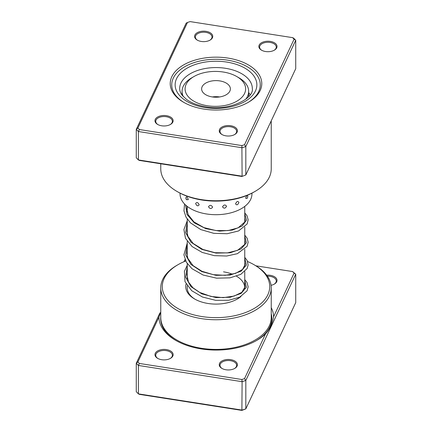<?xml version="1.0" encoding="UTF-8"?>
<svg xmlns="http://www.w3.org/2000/svg" width="432" height="432" viewBox="0 0 432 432"><rect width="100%" height="100%" fill="white"/><g stroke="black" fill="none" stroke-linecap="round" stroke-linejoin="round"><path stroke-width="0.65" d="M271.237 307.654A57.316 33.091 180 0 1 273.564 316.813L294.106 273.083L292.599 271.566L255.944 265.826M137.894 361.946L136.269 363.301L159.937 312.914L160.515 312.574L158.938 317.153L137.894 361.946L139.401 363.458L241.893 379.507L244.523 378.637L265.561 333.85C269.557 329.524 272.225 323.849 273.564 316.813M265.561 333.85A57.316 33.091 180 0 1 256.775 340.384A57.316 33.091 180 0 1 201.247 348.921A57.316 33.091 180 0 1 175.721 340.384A57.316 33.091 180 0 1 158.938 317.153M266.695 275.189A9.083 5.243 180 0 1 270.319 275.319A9.083 5.243 180 0 1 274.363 284.089A9.083 5.243 180 0 1 271.064 285.304M274.082 284.245A8.321 4.806 0 0 0 276.264 281A8.321 4.806 0 0 0 270.119 276.361A8.321 4.806 0 0 0 267.419 276.205M225.952 369.77A9.083 5.243 180 0 1 221.908 368.415A9.083 5.243 180 0 1 220.471 362.081A9.083 5.243 180 0 1 230.704 359.651A9.083 5.243 180 0 1 234.749 368.415A9.083 5.243 180 0 1 225.952 369.77M234.468 368.572A8.321 4.806 0 0 0 236.65 365.326A8.321 4.806 0 0 0 230.504 360.688A8.321 4.806 0 0 0 220.001 365.326A8.321 4.806 0 0 0 222.183 368.572M161.681 359.705A9.083 5.243 180 0 1 157.637 358.355A9.083 5.243 180 0 1 156.2 352.021A9.083 5.243 180 0 1 166.439 349.585A9.083 5.243 180 0 1 170.483 358.355A9.083 5.243 180 0 1 161.681 359.705M170.203 358.506A8.321 4.806 0 0 0 172.384 355.266A8.321 4.806 0 0 0 166.239 350.627A8.321 4.806 0 0 0 155.736 355.266A8.321 4.806 0 0 0 157.918 358.506M240.894 296.563A30.267 17.474 180 0 1 237.4 298.976A30.267 17.474 180 0 1 208.078 303.485A30.267 17.474 180 0 1 194.6 298.976A30.267 17.474 180 0 1 186.084 283.975M187.245 285.849L187.245 287.858A28.755 16.6 0 0 0 195.145 299.29M185.701 261.009A53.725 31.018 0 0 0 178.011 264.692A53.725 31.018 0 0 0 201.938 316.559A53.725 31.018 0 0 0 262.489 302.173A53.725 31.018 0 0 0 253.989 264.692A53.725 31.018 0 0 0 247.628 261.549M253.989 264.692L255.058 265.307A55.237 31.892 180 0 1 271.237 287.858A55.237 31.892 180 0 1 201.539 318.638A55.237 31.892 180 0 1 160.763 287.858A55.237 31.892 180 0 1 176.942 265.307L178.011 264.692M160.763 287.858L160.763 317.515A55.237 31.892 0 0 0 201.539 348.295A55.237 31.892 0 0 0 271.237 317.515L271.237 287.858M185.501 260.599L185.22 261.198M183.994 261.711L185.031 259.497M136.269 363.301L136.269 391.721L138.402 393.865L242.104 410.103L245.819 408.872L295.731 302.621L295.731 274.201L245.819 380.452L245.819 408.872L241.893 410.4L139.401 394.351L138.402 393.865L138.402 365.445L136.269 363.301M244.523 378.637L245.819 380.452L242.104 381.683L241.893 410.4M241.893 379.507L242.104 381.683L138.402 365.445L139.401 363.458M292.599 271.566L295.731 274.201L294.106 273.083M236.855 299.29A28.755 16.6 0 0 0 239.917 297.07M244.712 288.749A28.755 16.6 0 0 0 244.755 287.858A28.755 16.6 0 0 0 236.536 276.237M232.497 274.261A28.755 16.6 0 0 0 223.528 271.836M185.846 197.721L186.467 199.687L188.298 199.649C187.429 196.938 186.608 196.295 185.846 197.721M246.823 195.496L245.614 198.185L246.98 198.515A3.937 3.937 0 0 0 247.763 196.166L247.363 195.275M235.564 203.834C236.72 205.481 237.832 205.011 238.901 202.419C237.827 200.831 236.714 201.307 235.564 203.834M222.534 206.831C223.895 208.769 225.234 208.58 226.557 206.264C225.229 204.401 223.889 204.59 222.534 206.831M208.51 206.723C209.871 208.969 211.237 209.093 212.609 207.085C211.232 204.914 209.866 204.79 208.51 206.723M195.631 203.526C196.776 206.059 197.959 206.474 199.174 204.763C197.953 202.289 196.776 201.879 195.631 203.526M182.066 94.43A35.942 20.752 0 0 0 181.85 94.797M180.058 193.147L180.058 193.946A35.942 20.752 0 0 0 203.326 213.365A35.942 20.752 0 0 0 251.942 193.946L251.942 193.147M250.15 94.797A35.942 20.752 0 0 0 248.654 92.599M227.983 58.082A45.781 26.433 180 0 1 248.373 102.281A45.781 26.433 180 0 1 204.017 109.102A45.781 26.433 180 0 1 183.627 102.281A45.781 26.433 180 0 1 176.391 70.346A45.781 26.433 180 0 1 227.983 58.082M247.828 102.595A44.264 25.558 0 0 0 260.264 84.829A44.264 25.558 0 0 0 227.588 60.161A44.264 25.558 0 0 0 171.736 84.829A44.264 25.558 0 0 0 184.172 102.595A44.264 25.558 180 0 1 171.736 84.829A44.264 25.558 180 0 1 227.588 60.161A44.264 25.558 180 0 1 260.264 84.829A44.264 25.558 180 0 1 247.828 102.595M166.439 115.668A9.083 5.243 180 0 1 170.483 124.432A9.083 5.243 180 0 1 161.681 125.788A9.083 5.243 180 0 1 157.637 124.432A9.083 5.243 180 0 1 156.2 118.098A9.083 5.243 180 0 1 166.439 115.668M170.203 124.589A8.321 4.806 0 0 0 172.384 121.343A8.321 4.806 0 0 0 166.239 116.705A8.321 4.806 0 0 0 155.736 121.343A8.321 4.806 0 0 0 157.918 124.589M206.048 31.342A9.083 5.243 180 0 1 210.092 40.106A9.083 5.243 180 0 1 201.296 41.456A9.083 5.243 180 0 1 197.251 40.106A9.083 5.243 180 0 1 195.815 33.772A9.083 5.243 180 0 1 206.048 31.342M209.817 40.262A8.321 4.806 0 0 0 211.999 37.017A8.321 4.806 0 0 0 205.853 32.378A8.321 4.806 0 0 0 195.35 37.017A8.321 4.806 0 0 0 197.532 40.262M270.319 41.402A9.083 5.243 180 0 1 274.363 50.166A9.083 5.243 180 0 1 265.561 51.521A9.083 5.243 180 0 1 261.517 50.166A9.083 5.243 180 0 1 260.086 43.832A9.083 5.243 180 0 1 270.319 41.402M274.082 50.323A8.321 4.806 0 0 0 276.264 47.077A8.321 4.806 0 0 0 270.119 42.444A8.321 4.806 0 0 0 259.616 47.077A8.321 4.806 0 0 0 261.797 50.323M230.704 125.728A9.083 5.243 180 0 1 234.749 134.498A9.083 5.243 180 0 1 225.952 135.848A9.083 5.243 180 0 1 221.908 134.498A9.083 5.243 180 0 1 220.471 128.164A9.083 5.243 180 0 1 230.704 125.728M234.468 134.649A8.321 4.806 0 0 0 236.65 131.409A8.321 4.806 0 0 0 230.504 126.77A8.321 4.806 0 0 0 220.001 131.409A8.321 4.806 0 0 0 222.183 134.649M255.058 191.408L253.989 192.024A53.725 31.018 180 0 1 201.938 200.027A53.725 31.018 180 0 1 178.011 192.024L176.942 191.408A55.237 31.892 0 0 0 201.539 199.638A55.237 31.892 0 0 0 255.058 191.408A55.237 31.892 0 0 0 271.237 168.858L271.237 120.836M160.763 163.777L160.763 168.858A55.237 31.892 0 0 0 176.942 191.408M292.599 37.649L293.598 38.135L295.731 40.279L245.819 146.534L242.104 147.76L138.402 131.522L138.402 159.943L136.269 157.799L136.269 129.379L186.181 23.128L187.477 22.469L137.894 128.023L139.401 129.541L241.893 145.589L244.523 144.72L294.106 39.166L292.599 37.649L190.107 21.6L187.477 22.469M241.893 176.483L245.819 174.955L241.893 176.483L139.401 160.434L138.402 159.943L242.104 176.18L241.893 145.589M244.523 144.72L245.819 146.534L245.819 174.955L295.731 68.699L295.731 40.279L294.106 39.166M139.401 129.541L138.402 131.522L136.269 129.379L137.894 128.023M185.161 87.701A30.267 17.474 0 0 0 213.3 106.321A30.267 17.474 0 0 0 245.56 90.077A30.267 17.474 0 0 0 236.763 76.534A30.267 17.474 0 0 0 193.957 76.534A30.267 17.474 0 0 0 185.161 87.701M236.763 76.534L238.901 77.765A33.296 19.224 180 0 1 248.654 91.357A33.296 19.224 180 0 1 248.578 92.669A33.296 19.224 180 0 1 245.727 99.241M183.335 96.617A33.296 19.224 180 0 1 182.066 91.357A33.296 19.224 180 0 1 182.142 90.05A33.296 19.224 180 0 1 191.819 77.765L193.957 76.534M230.342 89.478A14.375 8.3 0 0 0 230.375 88.911A14.375 8.3 0 0 0 216.491 80.617A14.375 8.3 0 0 0 201.658 88.349A14.375 8.3 0 0 0 201.625 88.911A14.375 8.3 0 0 0 215.509 97.211A14.375 8.3 0 0 0 230.342 89.478M219.629 96.946A14.375 8.3 0 0 0 212.371 96.946M176.342 340.735A55.577 32.087 180 0 1 160.763 316.559M271.237 313.74A55.577 32.087 180 0 1 256.154 340.735M225.509 68.299A36.32 20.968 0 0 0 179.68 88.538C179.631 90.785 180.549 93.128 182.423 95.558L186.656 99.522C191.56 103.064 198.013 105.5 206.005 106.817C229.111 111.289 254.205 98.599 252.32 88.538A36.32 20.968 0 0 0 225.509 68.299M205.303 107.6A40.862 23.593 180 0 1 176.564 78.656A40.862 23.593 180 0 1 226.697 62.062A40.862 23.593 180 0 1 255.436 91.006A40.862 23.593 180 0 1 205.303 107.6M244.755 280.579L246.397 287.253L241.137 293.409L230.18 297.275L216 297.583L201.82 293.868L190.858 286.6L185.603 277.036L187.245 266.954M244.755 258.336L246.397 265.01L241.142 271.172L230.18 275.033L216 275.341L201.82 271.631L190.863 264.357L185.603 254.794L187.245 244.717M244.755 236.093L246.397 242.768L241.137 248.929L230.18 252.79L216 253.098L201.82 249.388L190.863 242.114L185.603 232.551L187.245 222.475M244.755 213.851L246.494 220.12L242.109 226.033L232.47 230.089L219.526 231.147L205.87 228.668L194.254 222.831L187.002 214.493L185.587 205.006M244.755 206.399L244.755 221.918M244.755 227.059L244.755 244.156M244.755 249.302L244.755 266.398M244.755 271.544L244.755 287.858M187.245 206.399L187.245 212.004M187.245 219.121L187.245 234.241M187.245 241.369L187.245 256.484M187.245 263.606L187.245 278.726M185.89 198.191A3.937 3.937 0 0 0 186.467 199.687M244.755 284.753L245.133 286.648L241.823 292.329L234.09 296.077L223.166 297.664L211 296.46L199.719 292.442L192.888 287.717L188.482 282.037L186.894 274.763L187.245 272.425M244.755 262.51L245.133 264.411L242.579 269.433L235.597 273.353L225.261 275.33L213.359 274.676L201.917 271.264L192.996 265.572L187.844 258.379L186.867 253.46L187.245 250.182M244.755 240.268L245.133 242.174L244.615 244.485L237.595 250.328L227.34 252.909L214.979 252.693L202.829 249.421L193.136 243.459L187.963 236.428L186.872 231.487L187.245 227.939M244.755 218.025L245.133 219.964L244.669 222.129L238.14 227.837L228.199 230.564L216.038 230.585L203.882 227.599L193.952 221.918L188.195 214.726L186.872 209.104L187.115 206.296M244.755 279.607L246.958 282.371L248.157 286.816L247.061 290.844L239.652 297.2L228.706 300.278L215.563 300.305L202.484 297.032L191.738 290.741L185.009 281.691L184.399 271.339L187.245 265.302M244.755 257.364L247.115 260.41L248.141 265.021L247.142 268.456L240.781 274.379L229.959 277.852L216.599 278.176L203.126 275.038L191.981 268.704L186.349 262.208L183.908 254.794L187.245 243.059M244.755 235.121L247.147 238.232L248.157 242.249L247.109 246.272L237.416 253.676L226.66 256.019L214.299 255.652L202.187 252.428L192.143 246.596L185.485 238.318L183.919 229.505L187.245 220.817M244.755 212.879L247.007 215.725L248.157 219.769L247.136 223.981L238.561 230.969L227.162 233.728L213.791 233.334L200.81 229.603L190.485 222.885L186.041 217.177L183.962 210.838L184.567 204.012M182.066 91.357L182.066 95.094M248.654 91.357L248.654 96.628"/></g></svg>

